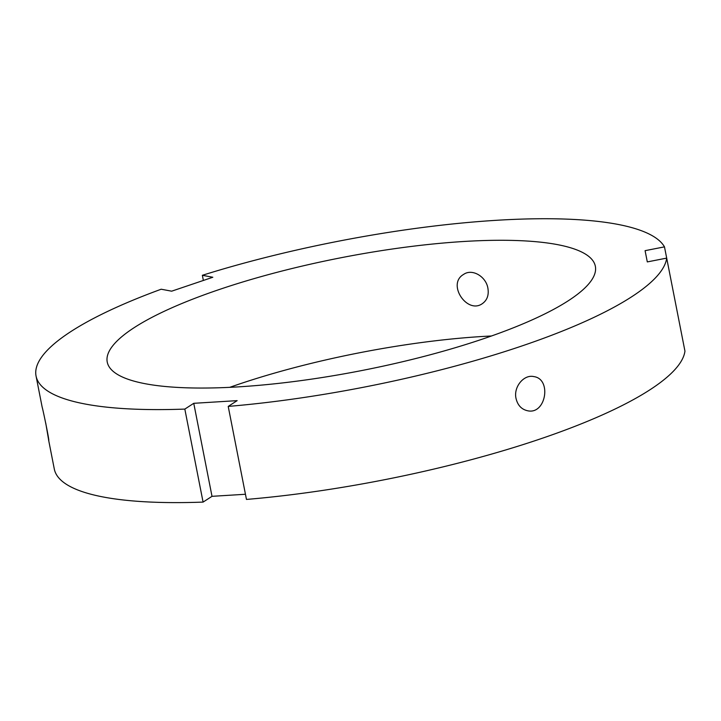 <?xml version="1.0" encoding="UTF-8"?>
<svg xmlns="http://www.w3.org/2000/svg" width="721" height="721" viewBox="0 0 721 721"><rect width="100%" height="100%" fill="white"/><g stroke="black" fill="none" stroke-linecap="round" stroke-linejoin="round"><path stroke-width="1.08" d="M203.367 280.46L202.358 275.296L212.812 277.261L171.652 291.185L161.189 289.22A321.26 74.074 -11.1 0 0 36.05 376.011A321.26 74.074 -11.1 0 0 184.828 409.086L193.76 403.309L237.146 400.642L228.215 406.41A321.26 74.074 -11.1 0 0 666.7 258.109L647.305 261.912L645.088 250.665L664.483 246.861L684.95 351.127A321.26 74.074 -11.1 0 1 246.465 499.428L228.215 406.41M516.029 398.47C513.334 386.943 523.906 374.199 533.81 376.596C552.016 378.904 545.941 415.269 527.393 410.709C521.436 409.303 517.651 405.22 516.029 398.47M36.05 376.011L42.115 406.932C43.125 410.231 49.605 441.468 48.74 440.549L45.747 423.128M664.483 246.861A321.26 74.074 -11.1 0 0 202.358 275.296M238.876 386.835A248.718 57.347 -11.1 0 0 595.357 266.283A248.718 57.347 -11.1 0 0 340.258 257.893A248.718 57.347 -11.1 0 0 107.231 362.05A248.718 57.347 -11.1 0 0 238.876 386.835M48.622 440.089L54.3 469.029A321.26 74.074 -11.1 0 0 203.079 502.095L184.828 409.086M487.901 288.238C489.009 295.06 487.171 300.179 482.403 303.604C467.262 314.644 446.605 284.101 463.558 274.44C472.183 268.248 486.053 276.522 487.901 288.238M193.76 403.309L212.01 496.327L203.079 502.095M245.446 494.264L212.01 496.327M491.488 335.986A248.718 57.347 -11.1 0 0 229.738 387.339"/></g></svg>
